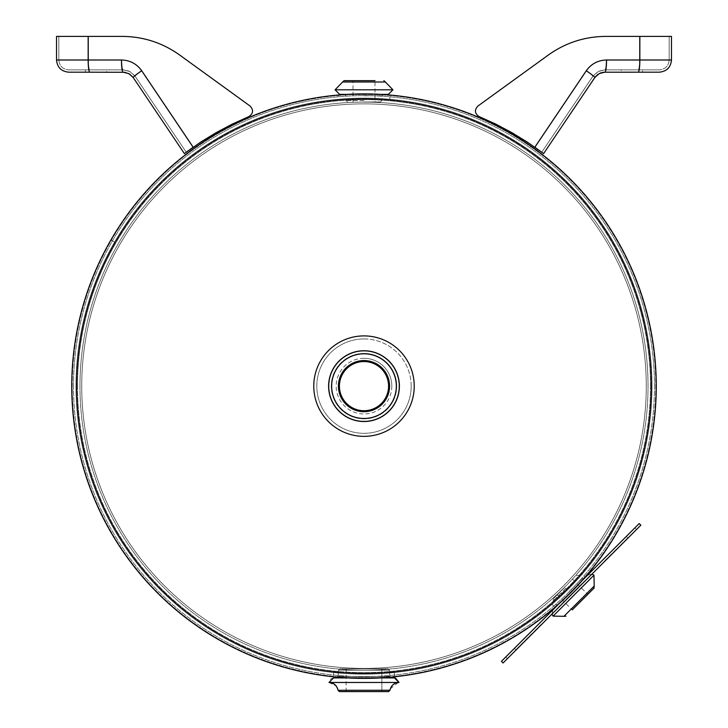 <?xml version="1.0" encoding="UTF-8"?>
<svg xmlns="http://www.w3.org/2000/svg" width="728" height="728" viewBox="0 0 728 728"><rect width="100%" height="100%" fill="white"/><g stroke="black" fill="none" stroke-linecap="round" stroke-linejoin="round"><path stroke-width="0.55" stroke-dasharray="3.64 2.73" d="M338.12 95.514C336.536 94.267 391.464 94.267 389.88 95.514C391.464 94.267 336.536 94.267 338.12 95.514L338.12 100.164C336.536 98.89 391.464 98.89 389.88 100.164C391.464 98.89 336.536 98.89 338.12 100.164M394.44 676.312C396.323 678.041 331.677 678.041 333.561 676.312C331.677 678.041 396.323 678.041 394.44 676.312C396.323 678.041 331.677 678.041 333.561 676.312C331.677 678.041 396.323 678.041 394.44 676.312C396.323 678.041 331.677 678.041 333.561 676.312C331.677 678.041 396.323 678.041 394.44 676.312L394.44 671.653C396.323 673.418 331.677 673.418 333.561 671.653C331.677 673.418 396.323 673.418 394.44 671.653L394.44 676.312L394.44 671.653C396.323 673.418 331.677 673.418 333.561 671.653C331.677 673.418 396.323 673.418 394.44 671.653C396.323 673.418 331.677 673.418 333.561 671.653C331.677 673.418 396.323 673.418 394.44 671.653M584.83 576.822C586.349 576.503 554.363 608.481 554.69 606.961C554.363 608.481 586.349 576.503 584.83 576.822L581.545 573.546C583.082 573.227 551.096 605.214 551.415 603.676C551.096 605.214 583.082 573.227 581.545 573.546M115.324 242.57L111.32 240.258L115.324 242.561A287.141 287.141 0 0 1 612.667 242.561A287.141 287.141 0 0 1 364.009 673.273A287.141 287.141 0 0 1 115.324 242.57L111.32 240.249A291.764 291.764 0 0 0 364.009 677.905A291.764 291.764 0 0 0 616.68 240.249A291.764 291.764 0 0 0 111.32 240.249A291.764 291.764 0 0 1 616.68 240.249A291.764 291.764 0 0 1 364.009 677.905A291.764 291.764 0 0 1 111.32 240.258L115.324 242.57A287.141 287.141 0 0 0 364.009 673.273A287.141 287.141 0 0 0 612.667 242.561A287.141 287.141 0 0 0 115.324 242.561M399.008 386.131A35.008 35.008 0 0 1 346.492 416.452A35.008 35.008 0 0 1 346.492 355.81A35.008 35.008 0 0 1 399.008 386.131A35.008 35.008 0 0 0 346.492 355.81A35.008 35.008 0 0 0 346.492 416.452A35.008 35.008 0 0 0 399.008 386.131M651.387 386.131A287.387 287.387 0 0 0 220.311 137.246A287.387 287.387 0 0 0 220.311 635.016A287.387 287.387 0 0 0 651.387 386.131A287.387 287.387 0 0 1 220.311 635.016A287.387 287.387 0 0 1 220.311 137.246A287.387 287.387 0 0 1 651.387 386.131A287.387 287.387 0 0 1 220.311 635.016A287.387 287.387 0 0 1 220.311 137.246A287.387 287.387 0 0 1 651.387 386.131M646.273 386.131A282.273 282.273 0 0 1 222.868 630.585A282.273 282.273 0 0 1 222.868 141.678A282.273 282.273 0 0 1 646.273 386.131A282.273 282.273 0 0 1 222.868 630.585A282.273 282.273 0 0 1 222.868 141.678A282.273 282.273 0 0 1 646.273 386.131M656.256 386.131A292.256 292.256 0 0 1 217.872 639.23A292.256 292.256 0 0 1 217.872 133.033A292.256 292.256 0 0 1 656.256 386.131M651.141 386.131A287.141 287.141 0 0 0 220.429 137.465A287.141 287.141 0 0 0 220.429 634.807A287.141 287.141 0 0 0 651.141 386.131A287.141 287.141 0 0 1 220.429 634.807A287.141 287.141 0 0 1 220.429 137.465A287.141 287.141 0 0 1 651.141 386.131M328.992 386.131A35.008 35.008 0 0 0 381.508 416.452A35.008 35.008 0 0 0 381.508 355.81A35.008 35.008 0 0 0 328.992 386.131A35.008 35.008 0 0 1 381.508 355.81A35.008 35.008 0 0 1 381.508 416.452A35.008 35.008 0 0 1 328.992 386.131M76.613 386.131A287.387 287.387 0 0 1 507.689 137.246A287.387 287.387 0 0 1 507.689 635.016A287.387 287.387 0 0 1 76.613 386.131A287.387 287.387 0 0 0 507.689 635.016A287.387 287.387 0 0 0 507.689 137.246A287.387 287.387 0 0 0 76.613 386.131A287.387 287.387 0 0 0 507.689 635.016A287.387 287.387 0 0 0 507.689 137.246A287.387 287.387 0 0 0 76.613 386.131M81.727 386.131A282.273 282.273 0 0 0 505.132 630.585A282.273 282.273 0 0 0 505.132 141.678A282.273 282.273 0 0 0 81.727 386.131A282.273 282.273 0 0 0 505.132 630.585A282.273 282.273 0 0 0 505.132 141.678A282.273 282.273 0 0 0 81.727 386.131M71.744 386.131A292.256 292.256 0 0 0 510.128 639.23A292.256 292.256 0 0 0 510.128 133.033A292.256 292.256 0 0 0 71.744 386.131A292.256 292.256 0 0 0 510.128 639.23A292.256 292.256 0 0 0 510.128 133.033A292.256 292.256 0 0 0 71.744 386.131A292.256 292.256 0 0 0 510.128 639.23A292.256 292.256 0 0 0 510.128 133.033A292.256 292.256 0 0 0 71.744 386.131M76.859 386.131A287.141 287.141 0 0 1 507.571 137.465A287.141 287.141 0 0 1 507.571 634.807A287.141 287.141 0 0 1 76.859 386.131A287.141 287.141 0 0 0 507.571 634.807A287.141 287.141 0 0 0 507.571 137.465A287.141 287.141 0 0 0 76.859 386.131M364 353.408A32.724 32.724 0 0 1 392.346 402.493A32.724 32.724 0 0 1 335.654 402.493A32.724 32.724 0 0 1 364 353.408M364 335.899A50.232 50.232 0 0 1 407.498 411.247A50.232 50.232 0 0 1 320.502 411.247A50.232 50.232 0 0 1 364 335.899M364 350.741A35.39 35.39 0 0 1 399.39 386.131A35.39 35.39 0 0 1 364 421.521A35.39 35.39 0 0 1 328.61 386.131A35.39 35.39 0 0 1 364 350.741A35.39 35.39 0 0 1 399.39 386.131A35.39 35.39 0 0 1 364 421.521A35.39 35.39 0 0 1 328.61 386.131A35.39 35.39 0 0 1 364 350.741M399.39 386.131A35.39 35.39 0 0 1 346.3 416.78A35.39 35.39 0 0 1 346.3 355.482A35.39 35.39 0 0 1 399.39 386.131A35.39 35.39 0 0 0 364 350.741A35.39 35.39 0 0 0 328.61 386.131A35.39 35.39 0 0 0 364 421.521A35.39 35.39 0 0 0 399.39 386.131M389.571 386.131A25.571 25.571 0 0 0 351.214 363.982A25.571 25.571 0 0 0 351.214 408.281A25.571 25.571 0 0 0 389.571 386.131M396.724 386.131A32.724 32.724 0 0 0 347.638 357.794A32.724 32.724 0 0 0 347.638 414.478A32.724 32.724 0 0 0 396.724 386.131M388.579 386.131A24.579 24.579 0 0 1 351.715 407.416A24.579 24.579 0 0 1 351.715 364.846A24.579 24.579 0 0 1 388.579 386.131M414.232 386.131A50.232 50.232 0 0 0 338.884 342.633A50.232 50.232 0 0 0 338.884 429.638A50.232 50.232 0 0 0 414.232 386.131A50.232 50.232 0 0 0 338.884 342.633A50.232 50.232 0 0 0 338.884 429.638A50.232 50.232 0 0 0 414.232 386.131M593.993 575.22L553.089 616.125M570.315 592.446L553.089 609.664L570.315 592.446M564.928 587.059L553.316 598.671L564.928 587.059M579.998 602.129L572.235 609.9L579.998 602.129M364 682.464L328.992 682.464L364 682.464M364 677.905L394.44 677.905L364 677.905M380.862 677.905L347.138 677.905M388.461 691.6L339.539 691.6L338.029 690.299L389.971 690.299L388.461 691.6L339.539 691.6L388.461 691.6L346.128 691.6L381.872 691.6L346.128 691.6L381.872 691.6L346.128 691.6L381.872 691.6L346.128 691.6L381.872 691.6L381.872 668.768L364 668.768L388.033 668.768L339.967 668.768L381.872 668.768L346.128 668.768L381.872 668.768L346.128 668.768L381.872 668.768L381.872 691.6L381.872 668.768M364 676.376L338.12 676.376L364 676.376M339.539 691.6L338.593 691.272L337.656 688.715L338.029 690.299L389.971 690.299C391.045 685.457 394.066 682.846 399.008 682.464L328.992 682.464L399.008 682.464L328.992 682.464L333.561 677.905L395.559 678.041M338.12 677.905L389.88 677.905L338.12 677.905L338.12 676.376L389.88 676.376L338.12 676.376L389.88 676.376L338.12 676.376L338.447 670.206L338.12 677.905L389.88 677.905L338.12 677.905M339.967 668.768L388.033 668.768L339.967 668.768L338.447 670.206L389.553 670.206L338.447 670.206L389.553 670.206L338.447 670.206L389.553 670.206L338.447 670.206L339.967 668.768L388.033 668.768L339.967 668.768L338.447 670.206L338.12 677.24M328.992 682.464L336.145 685.922L328.992 682.464L330.821 678.805M626.835 539.211L601.246 564.801L626.59 538.975M604.522 561.042L616.689 548.876L604.768 561.279M561.998 603.576L574.401 591.655L561.998 603.576M582.473 583.574L558.476 607.088L582.236 583.328M577.331 588.725L584.311 581.253L577.331 588.725M562.999 602.566L579.615 585.949M579.861 586.186L563.235 602.811M538.365 627.691L516.006 649.558L538.119 627.445M542.515 623.532L515.56 650.013L542.278 623.286M518.964 647.083L531.486 634.561L518.727 646.837M584.548 581.499L558.722 607.334L584.548 581.499M604.968 560.596L612.73 552.834M612.976 553.08L605.205 560.842M640.84 525.207L503.075 662.971L501.428 661.324L639.193 523.559L640.84 525.207M632.232 533.815L636.536 529.511L632.232 533.815M511.684 654.363L515.988 650.059L511.684 654.363M630.585 532.168L626.28 536.472L630.585 532.168M510.037 652.716L514.341 648.411L510.037 652.716M582.236 580.516L558.385 604.367M621.248 69.861L642.56 69.861L621.248 69.861L621.248 72.172L642.56 72.172L621.248 72.172L621.248 69.861L642.56 69.861L621.248 69.861M477.905 106.042C474.265 110.037 474.683 113.55 479.142 116.598C474.683 113.55 474.265 110.037 477.905 106.042C474.265 110.037 474.683 113.55 479.142 116.598L507.725 130.33L534.652 147.074L586.013 70.752A9.864 0.746 -146.1 0 1 592.874 76.258A9.864 0.746 -146.1 0 0 586.013 70.752A9.864 0.746 -146.1 0 1 592.874 76.258L598.088 71.562L604.895 69.861L598.998 71.117L593.475 75.439L541.759 152.216L592.874 76.258A9.864 0.746 -146.1 0 0 586.013 70.752C590.972 63.827 597.706 60.242 606.224 59.996A9.864 1.329 90 0 1 604.895 69.861A9.864 1.329 90 0 0 606.224 59.996A9.864 1.329 90 0 1 604.895 69.861L659.304 69.861L603.885 69.897L598.088 71.562L592.874 76.258L598.088 71.562L604.895 69.861A9.864 1.329 90 0 0 606.224 59.996L639.539 59.996L639.539 36.4L605.632 36.4C584.648 36.591 565.592 42.761 548.484 54.919C565.592 42.761 584.648 36.591 605.632 36.4C584.648 36.591 565.592 42.761 548.484 54.919L477.905 106.042L548.484 54.919C565.592 42.761 584.648 36.591 605.632 36.4L671.48 36.4L605.632 36.4L669.168 36.4L639.539 36.4L639.539 59.996L606.533 59.996A12.176 1.638 90 0 1 604.895 72.172A12.176 1.638 90 0 0 606.533 59.996L606.224 59.996C597.706 60.242 590.972 63.827 586.013 70.752L534.652 147.074L586.013 70.752C590.972 63.827 597.706 60.242 606.224 59.996L669.168 59.996L639.539 59.996L639.539 36.4L639.539 59.996L606.224 59.996C597.706 60.242 590.972 63.827 586.013 70.752L534.652 147.074L507.725 130.33L479.142 116.598C474.683 113.55 474.265 110.037 477.905 106.042C474.265 110.037 474.683 113.55 479.142 116.598L507.835 130.394L534.862 147.229L507.835 130.394L479.142 116.598C474.683 113.55 474.265 110.037 477.905 106.042C474.265 110.037 474.683 113.55 479.142 116.598L507.835 130.394L534.862 147.229L586.322 70.752A12.176 0.919 -146.1 0 1 594.794 77.55L543.607 153.608L594.794 77.55A12.176 0.919 -146.1 0 0 586.322 70.752A12.176 0.919 -146.1 0 1 594.794 77.55L599.171 73.601L604.895 72.172A12.176 1.638 90 0 0 606.533 59.996L671.48 59.996L639.848 59.996L639.848 36.4L671.48 36.4L671.48 59.996L606.533 59.996C598.016 60.242 591.282 63.827 586.322 70.752C591.282 63.827 598.016 60.242 606.533 59.996L639.848 59.996L639.848 36.4L605.632 36.4C584.648 36.591 565.592 42.761 548.484 54.919L477.905 106.042L548.484 54.919C565.592 42.761 584.648 36.591 605.632 36.4C584.648 36.591 565.592 42.761 548.484 54.919M621.248 72.172L642.56 72.172L642.56 69.861L642.56 72.172L604.895 72.172L659.304 72.172M106.752 69.861L85.44 69.861L106.752 69.861L106.752 72.172L85.44 72.172L106.752 72.172L85.44 72.172L106.752 72.172L106.752 69.861L85.44 69.861L106.752 69.861M248.858 116.598C253.317 113.55 253.735 110.037 250.095 106.042C253.735 110.037 253.317 113.55 248.858 116.598L220.275 130.33L193.348 147.074L220.275 130.33L248.858 116.598C253.317 113.55 253.735 110.037 250.095 106.042L179.516 54.919C162.408 42.761 143.352 36.591 122.368 36.4L58.832 36.4L122.368 36.4C143.352 36.591 162.408 42.761 179.516 54.919C162.408 42.761 143.352 36.591 122.368 36.4C143.352 36.591 162.408 42.761 179.516 54.919L250.095 106.042C253.735 110.037 253.317 113.55 248.858 116.598L220.275 130.33L193.348 147.074L220.275 130.33L248.858 116.598L220.165 130.394L193.138 147.229L141.678 70.752A12.176 0.919 146.1 0 0 133.206 77.55A12.176 0.919 146.1 0 1 141.678 70.752L193.138 147.229L220.165 130.394L248.858 116.598C253.317 113.55 253.735 110.037 250.095 106.042C253.735 110.037 253.317 113.55 248.858 116.598C253.317 113.55 253.735 110.037 250.095 106.042L179.516 54.919C162.408 42.761 143.352 36.591 122.368 36.4C143.352 36.591 162.408 42.761 179.516 54.919C162.408 42.761 143.352 36.591 122.368 36.4L56.52 36.4L88.152 36.4L56.52 36.4L56.52 59.996L121.467 59.996A12.176 1.638 -90 0 0 123.105 72.172L85.44 72.172L85.44 69.861L85.44 72.172M123.105 72.172L89.781 72.172L123.105 72.172A12.176 1.638 -90 0 1 121.467 59.996L121.776 59.996C130.294 60.242 137.028 63.827 141.987 70.752L193.348 147.074L141.987 70.752A9.864 0.746 146.1 0 0 135.126 76.258A9.864 0.746 146.1 0 1 141.987 70.752A9.864 0.746 146.1 0 0 135.126 76.258L129.912 71.562L123.105 69.861L129.002 71.117L134.525 75.439L186.241 152.216L135.126 76.258A9.864 0.746 146.1 0 1 141.987 70.752C137.028 63.827 130.294 60.242 121.776 59.996A9.864 1.329 -90 0 0 123.105 69.861A9.864 1.329 -90 0 1 121.776 59.996A9.864 1.329 -90 0 0 123.105 69.861L68.696 69.861L124.115 69.897L129.912 71.562L135.126 76.258L129.912 71.562L123.105 69.861A9.864 1.329 -90 0 1 121.776 59.996L88.461 59.996L88.461 36.4L88.461 59.996L121.467 59.996A12.176 1.638 -90 0 0 123.105 72.172L128.829 73.601L133.206 77.55A12.176 0.919 146.1 0 1 141.678 70.752L193.138 147.229M184.393 153.608L133.206 77.55M604.895 69.861L659.304 69.861L604.895 69.861M541.759 152.216L592.874 76.258L541.759 152.216M642.56 72.172L604.895 72.172M123.105 69.861L68.696 69.861L123.105 69.861M186.241 152.216L135.126 76.258L186.241 152.216M179.516 54.919L250.095 106.042M88.152 36.4L88.152 59.996L88.152 36.4L88.152 59.996L121.467 59.996L88.152 59.996A12.176 1.638 -90 0 0 89.781 72.172A12.176 1.638 90 0 1 88.152 59.996A12.176 1.638 90 0 0 89.781 72.172L68.696 72.172M335.08 89.799L392.92 89.799M347.138 94.367L380.862 94.367M388.352 94.367L339.648 94.367M364 94.367L344.289 94.367L364 94.367M364 101.975L380.425 101.975L364 101.975M344.116 80.662L374.984 80.662L353.016 80.662L374.984 80.662L374.984 101.975M330.994 678.687L333.561 677.905M650.504 386.131A286.504 286.504 0 0 1 220.748 634.252A286.504 286.504 0 0 1 220.748 138.011A286.504 286.504 0 0 1 650.504 386.131M648.029 386.131A284.029 284.029 0 0 0 221.985 140.158A284.029 284.029 0 0 0 221.985 632.113A284.029 284.029 0 0 0 648.029 386.131M654.49 386.131A290.49 290.49 0 0 0 218.755 134.553A290.49 290.49 0 0 0 218.755 637.71A290.49 290.49 0 0 0 654.49 386.131M652.024 386.131A288.024 288.024 0 0 1 219.993 635.562A288.024 288.024 0 0 1 219.993 136.7A288.024 288.024 0 0 1 652.024 386.131M77.496 386.131A286.504 286.504 0 0 0 507.252 634.252A286.504 286.504 0 0 0 507.252 138.011A286.504 286.504 0 0 0 77.496 386.131M79.971 386.131A284.029 284.029 0 0 1 506.015 140.158A284.029 284.029 0 0 1 506.015 632.113A284.029 284.029 0 0 1 79.971 386.131M73.51 386.131A290.49 290.49 0 0 1 509.245 134.553A290.49 290.49 0 0 1 509.245 637.71A290.49 290.49 0 0 1 73.51 386.131M75.976 386.131A288.024 288.024 0 0 0 508.007 635.562A288.024 288.024 0 0 0 508.007 136.7A288.024 288.024 0 0 0 75.976 386.131M364 358.312A27.819 27.819 0 0 0 339.903 400.045A27.819 27.819 0 0 0 388.097 400.045A27.819 27.819 0 0 0 364 358.312M364 353.753A32.378 32.378 0 0 1 392.037 402.32A32.378 32.378 0 0 1 335.963 402.32A32.378 32.378 0 0 1 364 353.753M364 338.948A47.184 47.184 0 0 0 323.132 409.728A47.184 47.184 0 0 0 404.868 409.728A47.184 47.184 0 0 0 364 338.948M396.351 386.131A32.35 32.35 0 0 0 347.829 358.121A32.35 32.35 0 0 0 347.829 414.141A32.35 32.35 0 0 0 396.351 386.131M391.819 386.131A27.819 27.819 0 0 1 350.086 410.228A27.819 27.819 0 0 1 350.086 362.034A27.819 27.819 0 0 1 391.819 386.131M396.378 386.131A32.378 32.378 0 0 0 347.811 358.094A32.378 32.378 0 0 0 347.811 414.168A32.378 32.378 0 0 0 396.378 386.131M411.184 386.131A47.184 47.184 0 0 1 340.404 426.999A47.184 47.184 0 0 1 340.404 345.263A47.184 47.184 0 0 1 411.184 386.131M569.287 591.427L582.154 578.56L569.287 591.427M565.947 588.078L553.262 600.773L565.947 588.078M563.936 616.316L594.185 586.067M390.163 689.343L389.971 690.262L338.029 690.299L389.971 690.299L338.029 690.299M638.219 69.861A9.864 1.329 -90 0 0 639.539 59.996L669.168 59.996L639.539 59.996A9.864 1.329 90 0 1 638.219 69.861A9.864 1.329 -90 0 0 639.539 59.996A9.864 1.329 90 0 1 638.219 69.861M638.219 72.172A12.176 1.638 90 0 0 639.848 59.996A12.176 1.638 -90 0 1 638.219 72.172A12.176 1.638 90 0 0 639.848 59.996L639.848 36.4M89.781 69.861A9.864 1.329 90 0 1 88.461 59.996L58.832 59.996L88.461 59.996L88.461 36.4L88.461 59.996L121.776 59.996L88.461 59.996A9.864 1.329 -90 0 0 89.781 69.861A9.864 1.329 90 0 1 88.461 59.996A9.864 1.329 -90 0 0 89.781 69.861M121.467 59.996C129.984 60.242 136.718 63.827 141.678 70.752C136.718 63.827 129.984 60.242 121.467 59.996C129.984 60.242 136.718 63.827 141.678 70.752M586.322 70.752L534.862 147.229L586.322 70.752C591.282 63.827 598.016 60.242 606.533 59.996M193.348 147.074L141.987 70.752C137.028 63.827 130.294 60.242 121.776 59.996C130.294 60.242 137.028 63.827 141.987 70.752L193.348 147.074M364 95.805L382.191 95.805L364 95.805M364 100.537L346.055 100.537L364 100.537M385.385 81.991L342.615 81.991M389.88 100.164L389.88 95.514M333.561 671.653L333.561 676.312M551.415 603.676L554.69 606.961M591.991 574.055L587.532 575.22M551.924 614.123L553.089 609.664M553.316 598.671L553.262 600.773L556.429 604.285L556.374 606.379M576.54 575.448L578.633 575.393L582.154 578.56L584.247 578.505M557.166 594.831L572.235 609.9M572.699 579.297L587.769 594.366M388.033 668.768L389.553 670.206L389.88 677.905L389.553 670.206L388.033 668.768L389.553 670.206L389.88 677.24M346.128 668.768L346.128 691.6M626.28 536.472L627.927 538.119L626.28 536.472M634.889 527.864L636.536 529.511L634.889 527.864M505.733 657.02L507.38 658.667L505.733 657.02M514.341 648.411L515.988 650.059L514.341 648.411M669.168 59.996C668.586 65.984 665.292 69.278 659.304 69.861C665.292 69.278 668.586 65.984 669.168 59.996L669.168 36.4L669.168 59.996M58.832 59.996C59.414 65.984 62.708 69.278 68.696 69.861C62.708 69.278 59.414 65.984 58.832 59.996L58.832 36.4L58.832 59.996M380.425 101.975L381.945 100.537L382.191 95.805L383.711 94.367M347.575 101.975L346.055 100.537L345.809 95.805L344.289 94.367M353.016 101.975L353.016 80.662M390.299 688.843L398.225 682.5"/><path stroke-width="1.09" d="M656.256 386.131A292.256 292.256 0 0 1 217.872 639.23A292.256 292.256 0 0 1 217.872 133.033A292.256 292.256 0 0 1 656.256 386.131A292.256 292.256 0 0 1 217.872 639.23A292.256 292.256 0 0 1 217.872 133.033A292.256 292.256 0 0 1 656.256 386.131M364 350.741A35.39 35.39 0 0 0 333.351 403.831A35.39 35.39 0 0 0 394.649 403.831A35.39 35.39 0 0 0 364 350.741M364 360.56A25.571 25.571 0 0 1 386.149 398.917A25.571 25.571 0 0 1 341.851 398.917A25.571 25.571 0 0 1 364 360.56M364 361.552A24.579 24.579 0 0 0 342.715 398.425A24.579 24.579 0 0 0 385.285 398.425A24.579 24.579 0 0 0 364 361.552M364 335.899A50.232 50.232 0 0 1 407.498 411.247A50.232 50.232 0 0 1 320.502 411.247A50.232 50.232 0 0 1 364 335.899M551.924 614.123L553.089 616.125L573.537 595.677L593.993 575.22L591.991 574.055M572.235 609.9L594.057 588.069L572.235 609.9M338.029 690.299L339.539 691.6L388.461 691.6L389.971 690.262L338.029 690.299C336.955 685.457 333.934 682.846 328.992 682.464L399.008 682.464L394.44 677.905L380.862 677.905M347.138 677.905L333.561 677.905L328.992 682.464M336.145 685.922L337.656 688.715L336.145 685.922M558.385 604.367L501.428 661.324L503.075 662.971L640.84 525.207L639.193 523.559L582.236 580.516M621.248 72.172L642.56 72.172M477.905 106.042L548.484 54.919L477.905 106.042C474.265 110.037 474.683 113.55 479.142 116.598L495.659 124.06L511.675 132.542L527.145 141.996L541.759 152.216L527.145 141.996L511.675 132.542L495.659 124.06L479.142 116.598L495.723 124.097L511.811 132.614L527.327 142.115L543.607 153.608L534.862 147.229L543.607 153.608L595.295 76.859L599.171 73.601L604.895 72.172L599.171 73.601L594.794 77.55A12.176 0.919 -146.1 0 0 586.322 70.752L534.862 147.229L543.607 153.608L594.794 77.55L597.734 74.502L600.727 72.909L604.049 72.199L659.304 72.172C666.693 71.453 670.752 67.385 671.48 59.996L606.533 59.996A12.176 1.638 90 0 1 604.895 72.172M548.484 54.919C565.592 42.761 584.648 36.591 605.632 36.4L671.48 36.4L671.48 59.996C670.752 67.385 666.693 71.453 659.304 72.172M85.44 72.172L124.797 72.29L129.566 74.028L133.206 77.55L128.829 73.601L123.105 72.172A12.176 1.638 -90 0 1 121.467 59.996L56.52 59.996C57.248 67.385 61.307 71.453 68.696 72.172L89.781 72.172A12.176 1.638 -90 0 1 88.152 59.996L88.152 36.4L56.52 36.4L56.52 59.996C57.248 67.385 61.307 71.453 68.696 72.172L85.44 72.172L68.696 72.172M88.152 36.4L122.368 36.4C143.352 36.591 162.408 42.761 179.516 54.919L250.095 106.042C253.735 110.037 253.317 113.55 248.858 116.598L232.278 124.097L216.189 132.614L200.673 142.115L184.393 153.608L200.673 142.115L216.189 132.614L232.278 124.097L248.858 116.598M186.241 152.216L193.348 147.074L186.241 152.216M193.138 147.229L141.678 70.752A12.176 0.919 146.1 0 0 133.206 77.55L184.393 153.608M250.095 106.042L179.516 54.919M133.206 77.55L128.829 73.601L123.105 72.172M380.862 94.367L388.352 94.367L392.92 89.799L335.08 89.799L339.648 94.367L347.138 94.367M374.984 80.662L344.116 80.662L342.615 81.991L385.385 81.991L383.884 80.662M381.872 691.6L388.679 691.582M338.12 677.24L338.12 676.376M364 353.79A32.35 32.35 0 0 1 392.01 402.302A32.35 32.35 0 0 1 335.99 402.302A32.35 32.35 0 0 1 364 353.79M593.993 575.22L594.185 586.067L563.936 616.316L565.938 616.188M606.533 59.996L606.533 59.996C598.016 60.242 591.282 63.827 586.322 70.752M638.219 72.172A12.176 1.638 -90 0 0 639.848 59.996L639.848 36.4M141.678 70.752C136.718 63.827 129.984 60.242 121.467 59.996M556.72 605.842L556.374 606.379M583.71 578.851L584.247 578.505M594.185 586.067L594.057 588.069M553.089 616.125L563.936 616.316M389.962 690.344L389.971 690.299C391.045 685.457 394.066 682.846 399.008 682.464L395.559 678.041M389.88 677.905L389.88 677.24M383.083 94.504L383.711 94.367M344.917 94.504L344.289 94.367M335.08 89.799L342.615 81.991M392.92 89.799L385.385 81.991M398.225 682.5L399.008 682.464L394.84 677.914M389.971 690.299L388.515 691.6M390.163 689.343L390.299 688.843"/></g></svg>
